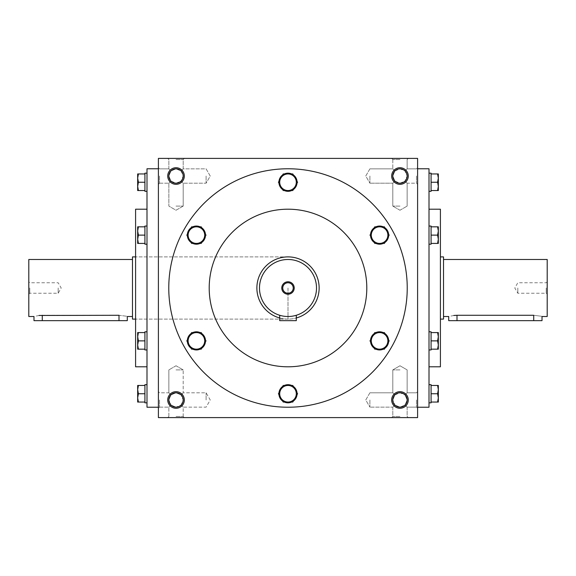 <?xml version="1.0" encoding="UTF-8"?>
<svg xmlns="http://www.w3.org/2000/svg" width="576" height="576" viewBox="0 0 576 576"><rect width="100%" height="100%" fill="white"/><g stroke="black" fill="none" stroke-linecap="round" stroke-linejoin="round"><path stroke-width="0.43" stroke-dasharray="2.88 2.16" d="M288 288L288 319.104L288 288M132.48 256.896L132.48 319.104M132.48 288L132.48 316.512L132.48 288M28.8 259.488L28.8 316.512M119.002 320.659L119.002 315.281C129.701 316.627 129.701 316.627 119.002 315.281L42.278 315.281L42.278 320.659L127.296 320.659M39.082 315.468L33.984 316.512M28.8 288L28.8 294.221L28.8 288M33.984 320.659L42.278 320.659M58.176 288L58.176 293.242L58.176 288M29.779 288L29.779 293.242L29.779 288M443.52 319.104L443.52 256.896M443.52 288L443.52 316.512L443.52 288M547.2 316.512L547.2 259.488M453.802 315.468L448.704 316.512M448.704 320.659L456.998 320.659L456.998 315.281L533.722 315.281C544.421 316.627 544.421 316.627 533.722 315.281L533.722 320.659L542.016 320.659M547.2 288L547.2 294.221L547.2 288M456.998 320.659L533.722 320.659M517.824 288L517.824 293.242L517.824 288M546.221 288L546.221 293.242L546.221 288M429.005 349.949L431.078 349.949L431.078 331.805L431.078 332.582L438.336 332.582L437.594 332.582L438.336 336.73L437.594 332.582L438.336 336.73L437.594 340.877L438.336 336.73L438.336 345.024L437.594 349.171L438.336 349.171L437.594 349.171L438.336 345.024L437.594 340.877L438.336 345.024L438.336 336.73L437.594 340.877L438.336 345.024L438.336 349.171L438.336 345.024L437.594 349.171L438.336 349.171L438.336 332.582L431.078 332.582L431.078 341.842L431.078 331.805L429.005 331.805L429.005 349.949L429.005 331.805M431.078 340.877L437.594 340.877M431.078 349.171L437.594 349.171M429.005 244.195L431.078 244.195L431.078 226.051L431.078 226.829L438.336 226.829L437.594 226.829L438.336 230.976L437.594 226.829L438.336 230.976L437.594 235.123L438.336 230.976L438.336 239.27L437.594 243.418L438.336 243.418L437.594 243.418L438.336 239.27L437.594 235.123L438.336 239.27L438.336 230.976L437.594 235.123L438.336 239.27L438.336 243.418L438.336 239.27L437.594 243.418L438.336 243.418L438.336 226.829L431.078 226.829L431.078 236.088L431.078 226.051L429.005 226.051L429.005 244.195L429.005 226.051M431.078 235.123L437.594 235.123M431.078 243.418L437.594 243.418M431.078 191.318L431.078 173.174M429.005 182.246L429.005 191.318L429.005 182.246M431.078 181.282L431.078 174.917L431.078 181.282M431.078 183.211L431.078 189.576L431.078 183.211M438.336 173.952L437.594 173.952L438.336 178.099L437.594 182.246L438.336 186.394L437.594 190.541L438.336 190.541L438.336 173.952M431.078 173.952L437.594 173.952M431.078 182.246L437.594 182.246M431.078 190.541L437.594 190.541M431.078 234.158L431.078 227.794L431.078 234.158M431.078 236.088L431.078 242.453L431.078 236.088M431.078 226.829L437.594 226.829M431.078 339.912L431.078 333.547L431.078 339.912M431.078 341.842L431.078 348.206L431.078 341.842M431.078 332.582L437.594 332.582M431.078 402.826L431.078 384.682M429.005 393.754L429.005 384.682L429.005 393.754M431.078 392.789L431.078 386.424L431.078 392.789M431.078 394.718L431.078 401.083L431.078 394.718M438.336 385.459L437.594 385.459L438.336 389.606L437.594 393.754L438.336 397.901L437.594 402.048L438.336 402.048L438.336 385.459M431.078 385.459L437.594 385.459M431.078 393.754L437.594 393.754M431.078 402.048L437.594 402.048M146.995 331.805L144.922 331.805L144.922 349.949L144.922 349.171L137.664 349.171L138.406 349.171L137.664 345.024L138.406 349.171L137.664 345.024L138.406 340.877L137.664 345.024L137.664 336.73L138.406 332.582L137.664 332.582L138.406 332.582L137.664 336.73L138.406 340.877L137.664 336.73L137.664 345.024L138.406 340.877L137.664 336.73L137.664 332.582L137.664 336.73L138.406 332.582L137.664 332.582L137.664 349.171L144.922 349.171L144.922 339.912L144.922 349.949L146.995 349.949L146.995 331.805L146.995 349.949M144.922 340.877L138.406 340.877M144.922 332.582L138.406 332.582M146.995 226.051L144.922 226.051L144.922 244.195L144.922 243.418L137.664 243.418L138.406 243.418L137.664 239.27L138.406 243.418L137.664 239.27L138.406 235.123L137.664 239.27L137.664 230.976L138.406 226.829L137.664 226.829L138.406 226.829L137.664 230.976L138.406 235.123L137.664 230.976L137.664 239.27L138.406 235.123L137.664 230.976L137.664 226.829L137.664 230.976L138.406 226.829L137.664 226.829L137.664 243.418L144.922 243.418L144.922 234.158L144.922 244.195L146.995 244.195L146.995 226.051L146.995 244.195M144.922 235.123L138.406 235.123M144.922 226.829L138.406 226.829M144.922 173.174L144.922 191.318M146.995 182.246L146.995 191.318L146.995 182.246M144.922 183.211L144.922 189.576L144.922 183.211M144.922 181.282L144.922 174.917L144.922 181.282M137.664 190.541L138.406 190.541L137.664 186.394L138.406 182.246L137.664 178.099L138.406 173.952L137.664 173.952L137.664 190.541M144.922 190.541L138.406 190.541M144.922 182.246L138.406 182.246M144.922 173.952L138.406 173.952M144.922 236.088L144.922 242.453L144.922 236.088M144.922 234.158L144.922 227.794L144.922 234.158M144.922 243.418L138.406 243.418M144.922 341.842L144.922 348.206L144.922 341.842M144.922 339.912L144.922 333.547L144.922 339.912M144.922 349.171L138.406 349.171M144.922 384.682L144.922 402.826M146.995 393.754L146.995 402.826L146.995 393.754M144.922 394.718L144.922 401.083L144.922 394.718M144.922 392.789L144.922 386.424L144.922 392.789M137.664 402.048L138.406 402.048L137.664 397.901L138.406 393.754L137.664 389.606L138.406 385.459L137.664 385.459L137.664 402.048M144.922 402.048L138.406 402.048M144.922 393.754L138.406 393.754M144.922 385.459L138.406 385.459M201.204 349.171L205.992 340.877L205.438 339.912L201.204 332.582L191.628 332.582L186.84 340.877L191.066 348.206L191.628 349.171L201.204 349.171M200.088 349.171A9.072 9.072 0 0 0 201.758 348.206M191.066 348.206A9.072 9.072 0 0 0 192.737 349.171M187.394 339.912A9.072 9.072 0 0 0 187.394 341.842M192.737 332.582A9.072 9.072 0 0 0 191.066 333.547M205.438 341.842A9.072 9.072 0 0 0 205.438 339.912M201.758 333.547A9.072 9.072 0 0 0 200.088 332.582M187.344 340.877A9.072 9.072 0 0 0 200.952 348.732A9.072 9.072 0 0 0 200.952 333.022A9.072 9.072 0 0 0 187.344 340.877M201.204 243.418L205.992 235.123L205.438 234.158L201.204 226.829L191.628 226.829L186.84 235.123L191.066 242.453L191.628 243.418L201.204 243.418M200.088 243.418A9.072 9.072 0 0 0 201.758 242.453M191.066 242.453A9.072 9.072 0 0 0 192.737 243.418M187.394 234.158A9.072 9.072 0 0 0 187.394 236.088M192.737 226.829A9.072 9.072 0 0 0 191.066 227.794M205.438 236.088A9.072 9.072 0 0 0 205.438 234.158M201.758 227.794A9.072 9.072 0 0 0 200.088 226.829M187.344 235.123A9.072 9.072 0 0 0 200.952 242.978A9.072 9.072 0 0 0 200.952 227.268A9.072 9.072 0 0 0 187.344 235.123M292.788 190.541L297.576 182.246L297.022 181.282L292.788 173.952L283.212 173.952L278.424 182.246L278.978 183.211L283.212 190.541L292.788 190.541M291.672 190.541A9.072 9.072 0 0 0 293.342 189.576M282.658 189.576A9.072 9.072 0 0 0 284.328 190.541M278.978 181.282A9.072 9.072 0 0 0 278.978 183.211M284.328 173.952A9.072 9.072 0 0 0 282.658 174.917M297.022 183.211A9.072 9.072 0 0 0 297.022 181.282M293.342 174.917A9.072 9.072 0 0 0 291.672 173.952M278.928 182.246A9.072 9.072 0 0 0 292.536 190.102A9.072 9.072 0 0 0 292.536 174.391A9.072 9.072 0 0 0 278.928 182.246M384.372 243.418L389.16 235.123L384.934 227.794L384.372 226.829L374.796 226.829L370.008 235.123L370.562 236.088L374.796 243.418L384.372 243.418M383.263 243.418A9.072 9.072 0 0 0 384.934 242.453M374.242 242.453A9.072 9.072 0 0 0 375.912 243.418M370.562 234.158A9.072 9.072 0 0 0 370.562 236.088M375.912 226.829A9.072 9.072 0 0 0 374.242 227.794M388.606 236.088A9.072 9.072 0 0 0 388.606 234.158M384.934 227.794A9.072 9.072 0 0 0 383.263 226.829M370.512 235.123A9.072 9.072 0 0 0 384.12 242.978A9.072 9.072 0 0 0 384.12 227.268A9.072 9.072 0 0 0 370.512 235.123M384.372 349.171L389.16 340.877L384.934 333.547L384.372 332.582L374.796 332.582L370.008 340.877L370.562 341.842L374.796 349.171L384.372 349.171M383.263 349.171A9.072 9.072 0 0 0 384.934 348.206M374.242 348.206A9.072 9.072 0 0 0 375.912 349.171M370.562 339.912A9.072 9.072 0 0 0 370.562 341.842M375.912 332.582A9.072 9.072 0 0 0 374.242 333.547M388.606 341.842A9.072 9.072 0 0 0 388.606 339.912M384.934 333.547A9.072 9.072 0 0 0 383.263 332.582M370.512 340.877A9.072 9.072 0 0 0 384.12 348.732A9.072 9.072 0 0 0 384.12 333.022A9.072 9.072 0 0 0 370.512 340.877M292.788 402.048L297.576 393.754L297.022 392.789L292.788 385.459L283.212 385.459L278.424 393.754L278.978 394.718L283.212 402.048L292.788 402.048M291.672 402.048A9.072 9.072 0 0 0 293.342 401.083M282.658 401.083A9.072 9.072 0 0 0 284.328 402.048M278.978 392.789A9.072 9.072 0 0 0 278.978 394.718M284.328 385.459A9.072 9.072 0 0 0 282.658 386.424M297.022 394.718A9.072 9.072 0 0 0 297.022 392.789M293.342 386.424A9.072 9.072 0 0 0 291.672 385.459M278.928 393.754A9.072 9.072 0 0 0 292.536 401.609A9.072 9.072 0 0 0 292.536 385.898A9.072 9.072 0 0 0 278.928 393.754M256.896 288A31.104 31.104 0 0 0 303.552 314.935A31.104 31.104 0 0 0 303.552 261.065A31.104 31.104 0 0 0 256.896 288A31.104 31.104 0 0 0 288 319.104A31.104 31.104 0 0 0 319.104 288A31.104 31.104 0 0 1 272.448 314.935A31.104 31.104 0 0 1 272.448 261.065A31.104 31.104 0 0 1 319.104 288A31.104 31.104 0 0 0 288 256.896A31.104 31.104 0 0 0 256.896 288M279.706 317.981A31.104 31.104 0 0 0 296.294 317.981M259.488 288A28.512 28.512 0 0 0 302.256 312.689A28.512 28.512 0 0 0 302.256 263.311A28.512 28.512 0 0 0 259.488 288M279.706 315.281L279.706 320.659L296.294 320.659L296.294 315.281M282.758 288A5.242 5.242 0 0 0 290.621 292.536A5.242 5.242 0 0 0 290.621 283.464A5.242 5.242 0 0 0 282.758 288M394.906 170.957L399.974 168.854L405.043 170.957L407.146 176.026L405.043 181.094L399.974 183.197L394.906 181.094L392.803 176.026L394.906 170.957C398.282 168.185 401.666 168.185 405.043 170.957L407.146 168.854L405.043 170.957L407.146 176.026A7.171 7.171 0 0 1 399.974 183.197A7.171 7.171 0 0 1 392.803 176.026A7.171 7.171 0 0 1 399.974 168.854A7.171 7.171 0 0 1 407.146 176.026L405.043 181.094C401.666 183.866 398.282 183.866 394.906 181.094L392.803 183.197L394.906 181.094C392.134 177.718 392.134 174.334 394.906 170.957L392.803 168.854L394.906 170.957C398.282 168.185 401.666 168.185 405.043 170.957L407.146 176.026A7.171 7.171 0 0 1 396.389 182.239A7.171 7.171 0 0 1 396.389 169.812A7.171 7.171 0 0 1 407.146 176.026L405.043 181.094L407.146 183.197L405.043 181.094C401.666 183.866 398.282 183.866 394.906 181.094C392.134 177.718 392.134 174.334 394.906 170.957L399.974 168.854L405.043 170.957L407.146 176.026L405.043 181.094L407.146 183.197L405.043 181.094L399.974 183.197L394.906 181.094L392.803 183.197L394.906 181.094L392.803 176.026L394.906 170.957L392.803 168.854L394.906 170.957M399.974 206.1L392.803 206.1L399.974 206.1M399.974 159.523L392.803 159.523L399.974 159.523M407.146 176.026A7.171 7.171 0 0 1 396.389 182.239A7.171 7.171 0 0 1 396.389 169.812A7.171 7.171 0 0 1 407.146 176.026M405.043 170.957L407.146 168.854L405.043 170.957M168.854 176.026L170.957 181.094C174.334 183.866 177.718 183.866 181.094 181.094L183.197 176.026L181.094 170.957C177.718 168.185 174.334 168.185 170.957 170.957L168.854 176.026L170.957 181.094L176.026 183.197L181.094 181.094C183.866 177.718 183.866 174.334 181.094 170.957L183.197 168.854L181.094 170.957L176.026 168.854L170.957 170.957L168.854 168.854L170.957 170.957L168.854 176.026A7.171 7.171 0 0 0 179.611 182.239A7.171 7.171 0 0 0 179.611 169.812A7.171 7.171 0 0 0 168.854 176.026L170.957 181.094L168.854 183.197L170.957 181.094L176.026 183.197L181.094 181.094L183.197 183.197L181.094 181.094C183.866 177.718 183.866 174.334 181.094 170.957L176.026 168.854L170.957 170.957L168.854 176.026A7.171 7.171 0 0 0 179.611 182.239A7.171 7.171 0 0 0 179.611 169.812A7.171 7.171 0 0 0 168.854 176.026A7.171 7.171 0 0 0 176.026 183.197A7.171 7.171 0 0 0 183.197 176.026A7.171 7.171 0 0 0 176.026 168.854A7.171 7.171 0 0 0 168.854 176.026L170.957 181.094C174.334 183.866 177.718 183.866 181.094 181.094L183.197 183.197L181.094 181.094L183.197 176.026L181.094 170.957C177.718 168.185 174.334 168.185 170.957 170.957L168.854 168.854L170.957 170.957L168.854 176.026M176.026 159.523L183.197 159.523L176.026 159.523M176.026 206.1L183.197 206.1L176.026 206.1M181.094 170.957L183.197 168.854L181.094 170.957M170.957 181.094L168.854 183.197L170.957 181.094M399.974 416.477L392.803 416.477L399.974 416.477M399.974 407.146L394.906 405.043L392.803 407.146L394.906 405.043C398.282 407.815 401.666 407.815 405.043 405.043L407.146 407.146L405.043 405.043L399.974 407.146L394.906 405.043C392.134 401.666 392.134 398.282 394.906 394.906C398.282 392.134 401.666 392.134 405.043 394.906L407.146 399.974A7.171 7.171 0 0 1 399.974 407.146A7.171 7.171 0 0 1 392.803 399.974A7.171 7.171 0 0 1 399.974 392.803A7.171 7.171 0 0 1 407.146 399.974L405.043 405.043L407.146 407.146L405.043 405.043L399.974 407.146M394.906 394.906L392.803 392.803L394.906 394.906C398.282 392.134 401.666 392.134 405.043 394.906L399.974 392.803L394.906 394.906L392.803 392.803L394.906 394.906L392.803 399.974L394.906 394.906C392.134 398.282 392.134 401.666 394.906 405.043L392.803 399.974L394.906 405.043L392.803 407.146L394.906 405.043C398.282 407.815 401.666 407.815 405.043 405.043L407.146 399.974A7.171 7.171 0 0 1 396.389 406.188A7.171 7.171 0 0 1 396.389 393.761A7.171 7.171 0 0 1 407.146 399.974L405.043 405.043L407.146 399.974A7.171 7.171 0 0 1 396.389 406.188A7.171 7.171 0 0 1 396.389 393.761A7.171 7.171 0 0 1 407.146 399.974L405.043 394.906L407.146 392.803L405.043 394.906L407.146 399.974L405.043 394.906L399.974 392.803L394.906 394.906M399.974 369.9L392.803 369.9L399.974 369.9M405.043 394.906L407.146 392.803L405.043 394.906M176.026 407.146L170.957 405.043C174.334 407.815 177.718 407.815 181.094 405.043L176.026 407.146L170.957 405.043L168.854 407.146L170.957 405.043C174.334 407.815 177.718 407.815 181.094 405.043L183.197 407.146L181.094 405.043L183.197 399.974L181.094 394.906L176.026 392.803L170.957 394.906C174.334 392.134 177.718 392.134 181.094 394.906L183.197 392.803L181.094 394.906L176.026 392.803L170.957 394.906L168.854 399.974L170.957 405.043L168.854 407.146L170.957 405.043L168.854 399.974A7.171 7.171 0 0 0 179.611 406.188A7.171 7.171 0 0 0 179.611 393.761A7.171 7.171 0 0 0 168.854 399.974A7.171 7.171 0 0 0 176.026 407.146A7.171 7.171 0 0 0 183.197 399.974A7.171 7.171 0 0 0 176.026 392.803A7.171 7.171 0 0 0 168.854 399.974L170.957 405.043L168.854 399.974A7.171 7.171 0 0 0 179.611 406.188A7.171 7.171 0 0 0 179.611 393.761A7.171 7.171 0 0 0 168.854 399.974L170.957 394.906L168.854 392.803L170.957 394.906C174.334 392.134 177.718 392.134 181.094 394.906L183.197 392.803L181.094 394.906C183.866 398.282 183.866 401.666 181.094 405.043L176.026 407.146M176.026 416.477L183.197 416.477L176.026 416.477M176.026 369.9L183.197 369.9L176.026 369.9M181.094 405.043L183.197 407.146L181.094 405.043L183.197 399.974L181.094 394.906C183.866 398.282 183.866 401.666 181.094 405.043M170.957 394.906L168.854 399.974L170.957 394.906L168.854 392.803L170.957 394.906M417.6 176.026L417.6 184.32L417.6 176.026M417.6 399.974L417.6 408.269L417.6 399.974M417.6 288L417.6 407.232L417.6 288M417.6 417.6L417.6 158.4L158.4 158.4L158.4 417.6L417.6 417.6M399.974 158.4L391.68 158.4L399.974 158.4M176.026 158.4L184.32 158.4L176.026 158.4M158.4 176.026L158.4 184.32L158.4 176.026M158.4 399.974L158.4 408.269L158.4 399.974M158.4 288L158.4 407.232L158.4 288M399.974 417.6L391.68 417.6L399.974 417.6M176.026 417.6L184.32 417.6L176.026 417.6M168.768 288A119.232 119.232 0 0 0 288 407.232A119.232 119.232 0 0 0 407.232 288A119.232 119.232 0 0 0 288 168.768A119.232 119.232 0 0 0 168.768 288M408.269 399.974A8.294 8.294 0 0 1 395.827 407.16A8.294 8.294 0 0 1 395.827 392.789A8.294 8.294 0 0 1 408.269 399.974M167.731 399.974A8.294 8.294 0 0 0 180.173 407.16A8.294 8.294 0 0 0 180.173 392.789A8.294 8.294 0 0 0 167.731 399.974M408.269 176.026A8.294 8.294 0 0 1 395.827 183.211A8.294 8.294 0 0 1 395.827 168.84A8.294 8.294 0 0 1 408.269 176.026M167.731 176.026A8.294 8.294 0 0 0 180.173 183.211A8.294 8.294 0 0 0 180.173 168.84A8.294 8.294 0 0 0 167.731 176.026M135.59 209.203L135.59 366.797M146.995 168.768L146.995 407.232M429.005 168.768L429.005 407.232M440.41 209.203L440.41 366.797M440.41 288L440.41 319.104L440.41 288M429.005 288L429.005 366.797L429.005 288M366.797 288A78.797 78.797 0 0 1 248.602 356.242A78.797 78.797 0 0 1 248.602 219.758A78.797 78.797 0 0 1 366.797 288M206.1 399.974L206.1 392.803L206.1 399.974M159.523 399.974L159.523 407.146L159.523 399.974M369.9 399.974L369.9 407.146L369.9 399.974M416.477 399.974L416.477 407.146L416.477 399.974M206.1 176.026L206.1 183.197L206.1 176.026M159.523 176.026L159.523 183.197L159.523 176.026M369.9 176.026L369.9 183.197L369.9 176.026M416.477 176.026L416.477 183.197L416.477 176.026M288 256.896L135.59 256.896L288 256.896M288 319.104L135.59 319.104L288 319.104M28.8 294.221L29.779 293.242L58.176 293.242L61.2 288L58.176 282.758L29.779 282.758L28.8 281.779M547.2 281.779L546.221 282.758L517.824 282.758L514.8 288L517.824 293.242L546.221 293.242L547.2 294.221M392.803 183.197L392.803 206.1L392.803 183.197L369.9 183.197L392.803 183.197M407.146 183.197L407.146 206.1L407.146 183.197L416.477 183.197L417.6 184.32L416.477 183.197L407.146 183.197M392.803 159.523L392.803 168.854L392.803 159.523L391.68 158.4L392.803 159.523M407.146 159.523L407.146 168.854L416.477 168.854L417.6 167.731L416.477 168.854L407.146 168.854L407.146 159.523L408.269 158.4L407.146 159.523M183.197 168.854L183.197 159.523L184.32 158.4L183.197 159.523L183.197 168.854L206.1 168.854L210.24 176.026L206.1 183.197L183.197 183.197L206.1 183.197L210.24 176.026L206.1 168.854L183.197 168.854M168.854 168.854L168.854 159.523L167.731 158.4L168.854 159.523L168.854 168.854L159.523 168.854L158.4 167.731L159.523 168.854L168.854 168.854M183.197 206.1L183.197 183.197L183.197 206.1L176.026 210.24L168.854 206.1L168.854 183.197L168.854 206.1L176.026 210.24L183.197 206.1M392.803 407.146L392.803 416.477L391.68 417.6L392.803 416.477L392.803 407.146L369.9 407.146L392.803 407.146M407.146 407.146L407.146 416.477L408.269 417.6L407.146 416.477L407.146 407.146L416.477 407.146L417.6 408.269L416.477 407.146L407.146 407.146M392.803 369.9L392.803 392.803L392.803 369.9L399.974 365.76L407.146 369.9L407.146 392.803L416.477 392.803L417.6 391.68L416.477 392.803L407.146 392.803L407.146 369.9L399.974 365.76L392.803 369.9M183.197 416.477L183.197 407.146L206.1 407.146L210.24 399.974L206.1 392.803L183.197 392.803L183.197 369.9L183.197 392.803L206.1 392.803L210.24 399.974L206.1 407.146L183.197 407.146L183.197 416.477L184.32 417.6L183.197 416.477M168.854 416.477L168.854 407.146L168.854 416.477L167.731 417.6L168.854 416.477M168.854 392.803L168.854 369.9L168.854 392.803L159.523 392.803L158.4 391.68L159.523 392.803L168.854 392.803M176.026 365.76L168.854 369.9L176.026 365.76L183.197 369.9L176.026 365.76M399.974 210.24L407.146 206.1L399.974 210.24L392.803 206.1L399.974 210.24M159.523 407.146L168.854 407.146L159.523 407.146L158.4 408.269L159.523 407.146M369.9 392.803L392.803 392.803L369.9 392.803L365.76 399.974L369.9 407.146L365.76 399.974L369.9 392.803M159.523 183.197L168.854 183.197L159.523 183.197L158.4 184.32L159.523 183.197M369.9 168.854L392.803 168.854L369.9 168.854L365.76 176.026L369.9 183.197L365.76 176.026L369.9 168.854"/><path stroke-width="0.86" d="M135.59 319.104L132.48 319.104L132.48 256.896L135.59 256.896M132.48 316.512L127.296 316.512L127.296 320.659L33.984 320.659L33.984 316.512L28.8 316.512L28.8 259.488L132.48 259.488M119.002 320.659L119.002 315.281C129.701 316.627 129.701 316.627 119.002 315.281L39.082 315.468M42.278 315.281C31.579 316.627 31.579 316.627 42.278 315.281L42.278 320.659M440.41 256.896L443.52 256.896L443.52 319.104L440.41 319.104M443.52 259.488L547.2 259.488L547.2 316.512L542.016 316.512L542.016 320.659L448.704 320.659L448.704 316.512L443.52 316.512M533.722 320.659L533.722 315.281C544.421 316.627 544.421 316.627 533.722 315.281L456.998 315.281C446.299 316.627 446.299 316.627 456.998 315.281L453.802 315.468M429.005 173.174L431.078 173.174L431.078 191.318L429.005 191.318M437.594 182.246L438.336 178.099L437.594 173.952L438.336 173.952L438.336 186.394L437.594 182.246L431.078 182.246M431.078 173.952L437.594 173.952M438.336 190.541L437.594 190.541L438.336 186.394L438.336 190.541M431.078 190.541L437.594 190.541M429.005 226.051L431.078 226.051L431.078 244.195L429.005 244.195M437.594 235.123L438.336 230.976L437.594 226.829L438.336 226.829L438.336 239.27L437.594 235.123L431.078 235.123M431.078 226.829L437.594 226.829M438.336 243.418L437.594 243.418L438.336 239.27L438.336 243.418M431.078 243.418L437.594 243.418M429.005 331.805L431.078 331.805L431.078 349.949L429.005 349.949M437.594 340.877L438.336 336.73L437.594 332.582L438.336 332.582L438.336 345.024L437.594 340.877L431.078 340.877M431.078 332.582L437.594 332.582M438.336 349.171L437.594 349.171L438.336 345.024L438.336 349.171M431.078 349.171L437.594 349.171M429.005 384.682L431.078 384.682L431.078 402.826L429.005 402.826M437.594 393.754L438.336 389.606L437.594 385.459L438.336 385.459L438.336 397.901L437.594 393.754L431.078 393.754M431.078 385.459L437.594 385.459M438.336 402.048L437.594 402.048L438.336 397.901L438.336 402.048M431.078 402.048L437.594 402.048M146.995 191.318L144.922 191.318L144.922 173.174L146.995 173.174M138.406 182.246L137.664 186.394L138.406 190.541L137.664 190.541L137.664 178.099L138.406 182.246L144.922 182.246M144.922 190.541L138.406 190.541M137.664 173.952L138.406 173.952L137.664 178.099L137.664 173.952M144.922 173.952L138.406 173.952M146.995 244.195L144.922 244.195L144.922 226.051L146.995 226.051M138.406 235.123L137.664 239.27L138.406 243.418L137.664 243.418L137.664 230.976L138.406 235.123L144.922 235.123M144.922 243.418L138.406 243.418M137.664 226.829L138.406 226.829L137.664 230.976L137.664 226.829M144.922 226.829L138.406 226.829M146.995 349.949L144.922 349.949L144.922 331.805L146.995 331.805M138.406 340.877L137.664 345.024L138.406 349.171L137.664 349.171L137.664 336.73L138.406 340.877L144.922 340.877M144.922 349.171L138.406 349.171M137.664 332.582L138.406 332.582L137.664 336.73L137.664 332.582M144.922 332.582L138.406 332.582M146.995 402.826L144.922 402.826L144.922 384.682L146.995 384.682M138.406 393.754L137.664 397.901L138.406 402.048L137.664 402.048L137.664 389.606L138.406 393.754L144.922 393.754M144.922 402.048L138.406 402.048M137.664 385.459L138.406 385.459L137.664 389.606L137.664 385.459M144.922 385.459L138.406 385.459M192.737 349.171A9.072 9.072 0 0 0 200.088 349.171M187.394 341.842A9.072 9.072 0 0 0 191.066 348.206M191.066 333.547A9.072 9.072 0 0 0 187.394 339.912M200.088 332.582A9.072 9.072 0 0 0 192.737 332.582M205.438 339.912A9.072 9.072 0 0 0 201.758 333.547M201.758 348.206A9.072 9.072 0 0 0 205.438 341.842M205.992 340.877L201.204 349.171L191.628 349.171L186.84 340.877L191.628 332.582L201.204 332.582L205.992 340.877M189.23 345.024A8.294 8.294 0 0 0 203.594 345.024A8.294 8.294 0 0 0 196.416 332.582A8.294 8.294 0 0 0 189.23 345.024M192.737 243.418A9.072 9.072 0 0 0 200.088 243.418M187.394 236.088A9.072 9.072 0 0 0 191.066 242.453M191.066 227.794A9.072 9.072 0 0 0 187.394 234.158M200.088 226.829A9.072 9.072 0 0 0 192.737 226.829M205.438 234.158A9.072 9.072 0 0 0 201.758 227.794M201.758 242.453A9.072 9.072 0 0 0 205.438 236.088M205.992 235.123L201.204 243.418L191.628 243.418L186.84 235.123L191.628 226.829L201.204 226.829L205.992 235.123M189.23 239.27A8.294 8.294 0 0 0 203.594 239.27A8.294 8.294 0 0 0 196.416 226.829A8.294 8.294 0 0 0 189.23 239.27M284.328 190.541A9.072 9.072 0 0 0 291.672 190.541M278.978 183.211A9.072 9.072 0 0 0 282.658 189.576M282.658 174.917A9.072 9.072 0 0 0 278.978 181.282M291.672 173.952A9.072 9.072 0 0 0 284.328 173.952M297.022 181.282A9.072 9.072 0 0 0 293.342 174.917M293.342 189.576A9.072 9.072 0 0 0 297.022 183.211M297.576 182.246L292.788 190.541L283.212 190.541L278.424 182.246L283.212 173.952L292.788 173.952L297.576 182.246M280.814 186.394A8.294 8.294 0 0 0 295.186 186.394A8.294 8.294 0 0 0 288 173.952A8.294 8.294 0 0 0 280.814 186.394M375.912 243.418A9.072 9.072 0 0 0 383.263 243.418M370.562 236.088A9.072 9.072 0 0 0 374.242 242.453M374.242 227.794A9.072 9.072 0 0 0 370.562 234.158M383.263 226.829A9.072 9.072 0 0 0 375.912 226.829M388.606 234.158A9.072 9.072 0 0 0 384.934 227.794M384.934 242.453A9.072 9.072 0 0 0 388.606 236.088M389.16 235.123L384.372 243.418L374.796 243.418L370.008 235.123L374.796 226.829L384.372 226.829L389.16 235.123M372.406 239.27A8.294 8.294 0 0 0 386.77 239.27A8.294 8.294 0 0 0 379.584 226.829A8.294 8.294 0 0 0 372.406 239.27M375.912 349.171A9.072 9.072 0 0 0 383.263 349.171M370.562 341.842A9.072 9.072 0 0 0 374.242 348.206M374.242 333.547A9.072 9.072 0 0 0 370.562 339.912M383.263 332.582A9.072 9.072 0 0 0 375.912 332.582M388.606 339.912A9.072 9.072 0 0 0 384.934 333.547M384.934 348.206A9.072 9.072 0 0 0 388.606 341.842M389.16 340.877L384.372 349.171L374.796 349.171L370.008 340.877L374.796 332.582L384.372 332.582L389.16 340.877M372.406 345.024A8.294 8.294 0 0 0 386.77 345.024A8.294 8.294 0 0 0 379.584 332.582A8.294 8.294 0 0 0 372.406 345.024M284.328 402.048A9.072 9.072 0 0 0 291.672 402.048M278.978 394.718A9.072 9.072 0 0 0 282.658 401.083M282.658 386.424A9.072 9.072 0 0 0 278.978 392.789M291.672 385.459A9.072 9.072 0 0 0 284.328 385.459M297.022 392.789A9.072 9.072 0 0 0 293.342 386.424M293.342 401.083A9.072 9.072 0 0 0 297.022 394.718M297.576 393.754L292.788 402.048L283.212 402.048L278.424 393.754L283.212 385.459L292.788 385.459L297.576 393.754M280.814 397.901A8.294 8.294 0 0 0 295.186 397.901A8.294 8.294 0 0 0 288 385.459A8.294 8.294 0 0 0 280.814 397.901M296.294 317.981A31.104 31.104 0 0 0 285.206 257.018A31.104 31.104 0 0 0 279.706 317.981M259.488 288A28.512 28.512 0 0 0 302.256 312.689A28.512 28.512 0 0 0 302.256 263.311A28.512 28.512 0 0 0 259.488 288M296.294 315.281L295.661 315.461L296.294 315.281L296.294 320.659L279.706 320.659L279.706 315.281L280.339 315.461L279.706 315.281M281.779 288A6.221 6.221 0 0 0 291.11 293.386A6.221 6.221 0 0 0 291.11 282.614A6.221 6.221 0 0 0 281.779 288M282.758 288A5.242 5.242 0 0 0 290.621 292.536A5.242 5.242 0 0 0 290.621 283.464A5.242 5.242 0 0 0 282.758 288M407.146 176.026A7.171 7.171 0 0 1 396.389 182.239A7.171 7.171 0 0 1 396.389 169.812A7.171 7.171 0 0 1 407.146 176.026M168.854 176.026A7.171 7.171 0 0 0 179.611 182.239A7.171 7.171 0 0 0 179.611 169.812A7.171 7.171 0 0 0 168.854 176.026M407.146 399.974A7.171 7.171 0 0 1 396.389 406.188A7.171 7.171 0 0 1 396.389 393.761A7.171 7.171 0 0 1 407.146 399.974M168.854 399.974A7.171 7.171 0 0 0 179.611 406.188A7.171 7.171 0 0 0 179.611 393.761A7.171 7.171 0 0 0 168.854 399.974M417.6 417.6L417.6 158.4L158.4 158.4L158.4 417.6L417.6 417.6M408.269 176.026A8.294 8.294 0 0 1 395.827 183.211A8.294 8.294 0 0 1 395.827 168.84A8.294 8.294 0 0 1 408.269 176.026M167.731 176.026A8.294 8.294 0 0 0 180.173 183.211A8.294 8.294 0 0 0 180.173 168.84A8.294 8.294 0 0 0 167.731 176.026M408.269 399.974A8.294 8.294 0 0 1 395.827 407.16A8.294 8.294 0 0 1 395.827 392.789A8.294 8.294 0 0 1 408.269 399.974M167.731 399.974A8.294 8.294 0 0 0 180.173 407.16A8.294 8.294 0 0 0 180.173 392.789A8.294 8.294 0 0 0 167.731 399.974M146.995 366.797L135.59 366.797L135.59 209.203L146.995 209.203M158.4 407.232L146.995 407.232L146.995 168.768L158.4 168.768M417.6 407.232L429.005 407.232L429.005 168.768L417.6 168.768M429.005 366.797L440.41 366.797L440.41 209.203L429.005 209.203M366.797 288A78.797 78.797 0 0 1 248.602 356.242A78.797 78.797 0 0 1 248.602 219.758A78.797 78.797 0 0 1 366.797 288M407.232 288A119.232 119.232 0 0 1 228.384 391.255A119.232 119.232 0 0 1 228.384 184.745A119.232 119.232 0 0 1 407.232 288M456.998 315.281L456.998 320.659"/></g></svg>
